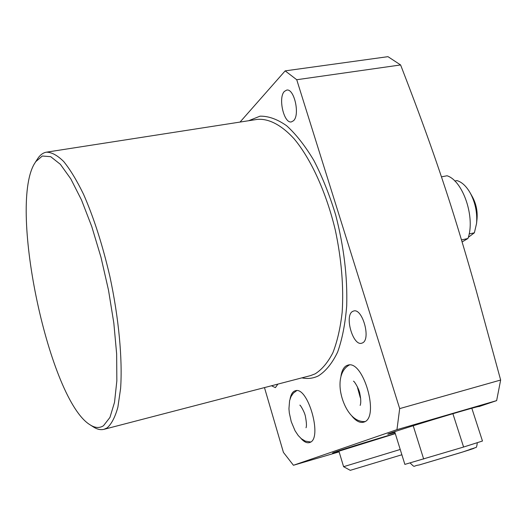 <?xml version="1.0" encoding="UTF-8"?>
<svg xmlns="http://www.w3.org/2000/svg" width="527" height="527" viewBox="0 0 527 527"><rect width="100%" height="100%" fill="white"/><g stroke="black" fill="none" stroke-linecap="round" stroke-linejoin="round"><path stroke-width="0.79" d="M357.563 387.793L360.284 397.641M352.049 416.277C356.087 421.099 359.901 423.082 363.505 422.213L363.959 422.068C380.039 417.759 363.202 359.223 347.754 365.191L346.641 365.606C343.742 367.135 341.852 370.593 340.982 375.995M264.468 387.595L283.427 452.397L293.44 465.269L396.956 429.657L399.683 408.609L296.734 79.729L285.166 70.868L240.042 122.073M277.907 384.104L275.39 387.628L271.497 385.771M293.506 120.736L291.424 121.889C283.908 123.865 277.874 97.627 284.402 91.415L286.662 90.11C294.204 88.081 300.219 114.972 293.506 120.736M362.464 342.925L361.7 343.215C352.873 346.232 344.184 315.423 352.682 311.404L353.657 311.009C362.477 307.9 371.219 339.428 362.464 342.925M300.812 438.266C303.901 441.81 306.76 443.26 309.382 442.608L309.711 442.496C322.998 439.057 307.946 385.698 295.245 390.797L294.435 391.093C292.301 392.207 290.858 394.789 290.107 398.84M90.11 424.841L93.338 426.91C97.12 429.353 100.664 430.164 103.971 429.327L107.106 427.911C111.513 424.057 115.103 417.167 117.877 407.239L120.604 388.452C122.626 359.21 118.786 317.834 109.84 276.306C102.508 244.785 93.734 217.434 83.523 194.252C76.797 180.432 70.183 169.516 63.681 161.512C57.39 155.313 51.646 152.198 46.435 152.171C43.076 152.744 40.144 154.918 37.654 158.68L34.097 164.272C8.597 209.16 49.492 400.448 90.11 424.841C95.031 428.016 99.484 428.319 103.483 425.737L109.945 417.43L114.53 402.292L116.849 380.79L116.645 353.887L113.825 323.051L108.503 290.16L100.993 257.308L91.784 226.617L81.501 199.977L70.802 178.877L60.348 164.299L50.697 156.684L42.305 156.012L35.52 161.861M285.166 70.868L387.971 56.666L400.606 64.946C420.691 116.842 435.48 157.514 451.007 205.998C459.274 232.104 467.601 260.035 476 289.784L500.65 380.033L496.638 400.619L479.023 406.567M394.973 432.581L387.852 434.255C384.341 434.149 481.454 404.664 479.036 406.574L479.036 406.594M339.032 451.547L332.59 453.095C330.831 453.068 368.953 441.125 395.257 433.49M293.44 465.269L339.124 451.863M396.956 429.657L496.638 400.619M354.328 445.849L362.984 443.293M384.433 436.811L393.063 434.129M296.734 79.729L400.606 64.946M399.683 408.609L500.65 380.033M471.836 408.273L482.468 441.027L463.595 447.034L404.868 464.392L394.697 431.685M452.884 413.688L463.595 447.034M413.201 425.73L423.675 459.057M461.494 239.917L467.936 238.5L462.1 241.933M441.468 176.841L447.061 175.774C463.075 180.741 475.578 217.829 467.936 238.5M469.142 233.942L474.386 232.802L468.299 237.334M474.386 232.802L476.56 223.455C477.403 212.691 475.295 202.539 470.242 193.007C466.336 186.202 461.896 182.065 456.935 180.59L454.801 181.005M476.56 223.455L477.04 218.81C477.64 211.129 476.138 203.89 472.535 197.091L470.242 193.007M395.303 433.629L338.92 451.184L343.597 466.691L350.257 470.334L401.877 454.761M343.597 466.691L400.23 449.472M359.605 392.767L359.48 392.325M248.625 120.736L260.042 116.171C268.454 116.006 277.321 119.201 286.642 125.749C296.042 134.26 305.133 145.854 313.914 160.537C322.287 176.762 329.527 194.878 335.646 214.878C343.848 246.412 347.537 276.721 346.707 305.798C345.264 323.756 342.234 339.19 337.616 352.108C332.221 363.268 325.798 371.199 318.348 375.903C313.143 378.426 307.663 379.078 301.905 377.859M46.435 152.171L257.229 119.398C268.5 118.364 281.214 124.774 293.974 138.647C310.904 158.811 326.292 192.355 335.33 230.187C341.503 259.35 343.788 286.695 342.175 312.215C340.383 327.978 337.28 341.503 332.86 352.8C327.807 362.576 321.892 369.605 315.113 373.867L310.423 375.646L103.971 429.327M470.084 449.261C477.811 447.153 474.458 448.339 460.018 452.831L419.242 464.952M477.278 442.673C476.902 446.31 476.368 447.93 475.683 447.535L462.746 451.988L419.136 464.979C412.331 465.815 415.724 468.312 410.052 462.923M299.843 405.164C300.087 404.44 304.889 412.424 305.469 416.745C306.556 422.582 306.734 426.251 306.009 427.753M296.681 390.652L293.361 393.129L291.016 396.574L289.593 400.691L288.948 408.721L289.316 412.957L291.233 421.646L295.048 430.743L298.236 435.546L301.385 438.747L305.311 441.119L310.68 441.995M357.471 386.91L360.659 398.452M349.361 364.994L349.157 365.092C339.395 370.633 338.769 384.407 341.186 394.604C343.268 404.229 350.962 422.351 364.974 421.567M353.446 381.179C354.434 381.067 359.44 389.743 359.842 393.689C360.955 399.288 361.054 403.195 360.152 405.421"/></g></svg>

